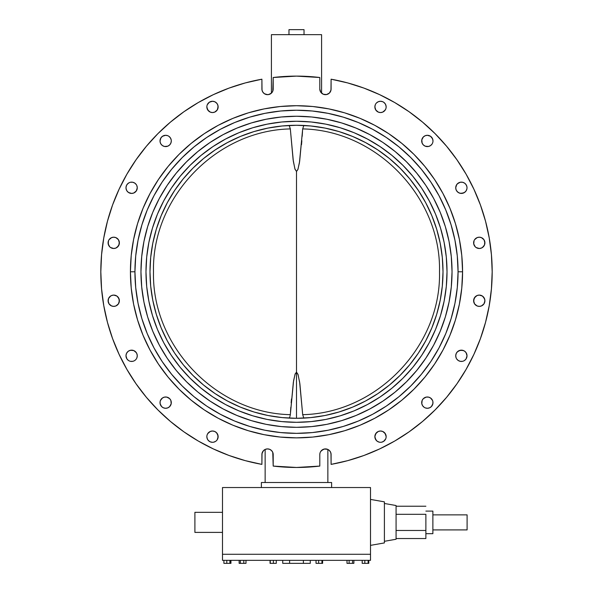 <?xml version="1.0" encoding="UTF-8"?>
<svg xmlns="http://www.w3.org/2000/svg" width="593" height="593" viewBox="0 0 593 593"><rect width="100%" height="100%" fill="white"/><g stroke="black" fill="none" stroke-linecap="round" stroke-linejoin="round"><path stroke-width="0.89" d="M327.862 482.517L327.862 449.45L327.862 482.517M265.138 449.45L265.138 482.517L265.138 449.45M304.024 34.668L304.024 29.65L288.976 29.65L288.976 34.668L288.976 29.65L304.024 29.65L304.024 34.668M321.584 93.145L321.584 34.668L271.416 34.668L271.416 93.145L271.416 34.668L321.584 34.668L321.584 93.145M483.258 246.836L484.481 245.005L484.911 242.841L483.955 239.705L484.911 242.841A5.641 5.641 0 0 1 479.263 248.489A5.641 5.641 0 0 1 473.622 242.841L474.052 240.684L473.725 243.945L475.275 246.836L473.725 243.945L473.725 241.744L473.725 243.945L475.275 246.836L474.052 245.005L473.622 242.841A5.641 5.641 0 0 1 479.263 237.2A5.641 5.641 0 0 1 484.911 242.841L484.481 245.005L483.258 246.836L481.42 248.059L483.258 246.836L484.481 245.005L484.8 241.744L484.481 245.005L482.398 247.533M456.158 185.624L457.381 183.793L460.272 182.244L458.241 183.089L456.677 184.645L455.728 187.781A5.641 5.641 0 0 1 461.376 182.14A5.641 5.641 0 0 1 467.017 187.781L466.906 186.684L467.017 187.781A5.641 5.641 0 0 1 461.376 193.429A5.641 5.641 0 0 1 455.728 187.781L456.158 189.945L457.381 191.776L456.158 189.945M421.697 140.949A5.641 5.641 0 0 1 427.345 135.3A5.641 5.641 0 0 1 432.986 140.949L432.556 138.784L432.986 140.949A5.641 5.641 0 0 1 427.345 146.59A5.641 5.641 0 0 1 421.697 140.949L421.808 139.844L422.127 143.106L423.35 144.937L425.181 146.16L428.442 146.478L427.345 146.59M386.043 108.015L386.154 106.918A5.641 5.641 0 0 1 380.506 112.559A5.641 5.641 0 0 1 374.865 106.918L375.295 104.753L374.865 106.918L375.295 109.075L376.518 110.906L378.349 112.129L375.814 110.053L374.969 108.015L374.969 105.813L374.969 108.015L375.814 110.053L378.349 112.129L375.814 110.053L374.865 106.918A5.641 5.641 0 0 1 380.506 101.27A5.641 5.641 0 0 1 386.154 106.918L385.724 104.753L386.043 105.813L385.198 103.782L383.641 102.226L385.198 103.782L386.043 105.813M206.957 105.813L206.846 106.918A5.641 5.641 0 0 1 212.494 101.27A5.641 5.641 0 0 1 218.135 106.918L217.186 110.053L214.651 112.129L216.482 110.906L217.705 109.075L218.031 105.813L218.031 108.015L217.186 110.053L214.651 112.129L216.482 110.906L217.705 109.075L218.135 106.918L217.705 104.753L218.135 106.918A5.641 5.641 0 0 1 212.494 112.559A5.641 5.641 0 0 1 206.846 106.918L207.802 110.053L210.33 112.129L208.499 110.906L206.957 108.015M160.014 140.949A5.641 5.641 0 0 1 165.655 135.3A5.641 5.641 0 0 1 171.303 140.949L171.192 139.844L171.303 140.949A5.641 5.641 0 0 1 165.655 146.59A5.641 5.641 0 0 1 160.014 140.949L160.444 138.784L161.667 136.953L163.498 135.73L165.655 135.3L162.519 136.249L160.962 137.806L160.014 140.949L160.444 138.784L161.667 136.953L163.498 135.73L165.655 135.3L162.519 136.249L160.962 137.806L160.117 139.844L160.117 142.046L160.962 144.084L160.444 143.106M126.932 184.645L128.488 183.089L126.932 184.645L127.636 183.793L126.413 185.624L125.983 187.781A5.641 5.641 0 0 1 131.624 182.14A5.641 5.641 0 0 1 137.272 187.781L136.842 185.624M117.725 246.836L119.275 243.945L119.275 241.744L118.43 239.705L119.378 242.841A5.641 5.641 0 0 1 113.737 248.489A5.641 5.641 0 0 1 108.089 242.841L108.519 240.684L108.2 243.945L109.742 246.836L108.519 245.005L108.2 241.744L108.519 245.005L109.742 246.836L108.519 245.005L108.089 242.841A5.641 5.641 0 0 1 113.737 237.2A5.641 5.641 0 0 1 119.378 242.841L118.948 245.005L117.725 246.836L115.894 248.059L118.43 245.976L119.275 243.945L119.275 241.744L118.948 245.005L116.873 247.533M109.742 296.745L108.519 298.575L108.089 300.733L109.045 303.875L108.089 300.733A5.641 5.641 0 0 1 113.737 295.092A5.641 5.641 0 0 1 119.378 300.733L118.43 303.875L119.275 301.837L119.275 299.635L119.275 301.837L118.43 303.875L119.275 301.837L118.948 298.575L119.378 300.733A5.641 5.641 0 0 1 113.737 306.381A5.641 5.641 0 0 1 108.089 300.733L108.519 298.575L109.742 296.745L111.58 295.522L109.742 296.745L108.519 298.575L108.2 301.837L108.519 298.575L110.602 296.04M128.488 351.1L130.527 350.263L128.488 351.1L126.932 352.657L127.636 351.805L126.413 353.636L125.983 355.8A5.641 5.641 0 0 1 131.624 350.152A5.641 5.641 0 0 1 137.272 355.8L136.842 353.636L135.619 351.805L136.842 353.636M164.558 397.095L162.519 397.94L160.962 399.497L160.117 401.535L160.117 403.737L161.667 406.628L163.498 407.851L165.655 408.28L163.498 407.851L161.667 406.628L160.444 404.797L160.014 402.632L160.444 404.797L161.667 406.628L163.498 407.851L165.655 408.28L163.498 407.851L161.667 406.628L160.444 404.797L160.014 402.632A5.641 5.641 0 0 1 165.655 396.991A5.641 5.641 0 0 1 171.303 402.632L171.192 403.737L170.873 400.475L169.65 398.644L166.759 397.095L164.558 397.095L165.655 396.991M206.957 435.558L206.846 436.663A5.641 5.641 0 0 1 212.494 431.015A5.641 5.641 0 0 1 218.135 436.663L217.186 439.798L218.031 437.76L218.031 435.558L218.031 437.76L217.186 439.798L218.031 437.76L217.705 434.506L218.135 436.663A5.641 5.641 0 0 1 212.494 442.304A5.641 5.641 0 0 1 206.846 436.663L207.276 438.82L206.957 437.76L207.802 439.798L209.359 441.355L207.802 439.798L206.957 437.76M378.349 441.874L379.409 442.2L377.37 441.355L375.814 439.798L374.865 436.663A5.641 5.641 0 0 1 380.506 431.015A5.641 5.641 0 0 1 386.154 436.663L385.198 433.527L382.67 431.445L384.501 432.668L386.043 435.558M421.697 402.632A5.641 5.641 0 0 1 427.345 396.991A5.641 5.641 0 0 1 432.986 402.632L432.556 404.797L431.333 406.628L429.502 407.851L427.345 408.28L429.502 407.851L431.333 406.628L432.556 404.797L432.986 402.632L432.556 404.797L431.333 406.628L429.502 407.851L427.345 408.28L429.502 407.851L431.333 406.628L432.883 403.737L432.883 401.535L432.986 402.632A5.641 5.641 0 0 1 427.345 408.28A5.641 5.641 0 0 1 421.697 402.632L421.808 403.737L422.127 400.475L423.35 398.644L426.241 397.095L428.442 397.095L427.345 396.991M456.158 353.636L457.381 351.805L456.158 353.636L455.728 355.8A5.641 5.641 0 0 1 461.376 350.152A5.641 5.641 0 0 1 467.017 355.8L466.068 352.657L464.512 351.1L462.473 350.263L464.512 351.1L466.068 352.657M475.275 296.745L473.725 299.635L473.725 301.837L474.57 303.875L473.622 300.733A5.641 5.641 0 0 1 479.263 295.092A5.641 5.641 0 0 1 484.911 300.733L483.955 303.875L484.911 300.733L484.8 299.635L484.8 301.837L483.955 303.875L484.911 300.733L484.481 298.575L484.911 300.733A5.641 5.641 0 0 1 479.263 306.381A5.641 5.641 0 0 1 473.622 300.733L474.57 297.597L477.106 295.522L474.57 297.597L473.725 299.635L473.725 301.837L474.052 298.575L476.127 296.04M145.982 271.787A150.518 150.518 0 0 1 296.5 121.268A150.518 150.518 0 0 1 447.018 271.787L446.299 257.036L444.127 242.426L440.54 228.097L435.566 214.184L429.25 200.834A150.518 150.518 0 0 0 429.236 200.805A150.518 150.518 0 0 1 429.25 200.834L421.653 188.166L412.854 176.299L402.936 165.358L391.988 155.433L380.128 146.634L367.452 139.044L354.103 132.728L340.197 127.747L325.868 124.159L311.251 121.995L296.5 121.268L281.749 121.995L267.132 124.159L252.803 127.747L238.897 132.728L225.548 139.044A150.518 150.518 0 0 0 225.518 139.058A150.518 150.518 0 0 1 225.548 139.044L212.872 146.634L201.012 155.433L190.064 165.358L180.146 176.299L171.347 188.166L163.75 200.834L157.434 214.184L152.46 228.097L148.873 242.426L146.701 257.036L145.982 271.787L146.701 286.545L148.873 301.155L152.46 315.483L157.434 329.389L163.75 342.747L171.347 355.415L180.146 367.282L190.064 378.223L201.012 388.141L212.872 396.947L225.548 404.537L238.897 410.853L252.803 415.826L267.132 419.421L281.749 421.586L296.5 422.312L311.251 421.586L325.868 419.421L340.197 415.826L354.103 410.853L367.452 404.537L380.128 396.947L391.988 388.141L402.936 378.223L412.854 367.282L421.653 355.415L429.25 342.747L435.566 329.389L440.54 315.483L444.127 301.155L446.299 286.545L447.018 271.787A150.518 150.518 0 0 1 296.5 422.312A150.518 150.518 0 0 1 145.982 271.787A150.518 150.518 0 0 1 296.5 121.268A150.518 150.518 0 0 1 447.018 271.787A150.518 150.518 0 0 1 296.5 422.312A150.518 150.518 0 0 1 145.982 271.787L146.701 257.036L148.873 242.426L152.46 228.097L157.434 214.184L163.75 200.834L171.347 188.166L180.146 176.299L190.064 165.358L201.012 155.433L212.872 146.634L225.548 139.044L238.897 132.728L252.803 127.747L267.132 124.159L281.749 121.995L296.5 121.268L311.251 121.995L325.868 124.159L340.197 127.747L354.103 132.728L367.452 139.044L380.128 146.634L391.988 155.433L402.936 165.358L412.854 176.299L421.653 188.166L429.25 200.834L435.566 214.184L440.54 228.097L444.127 242.426L446.299 257.036L447.018 271.787L446.299 286.545L444.127 301.155L440.54 315.483L435.566 329.389L429.25 342.747L421.653 355.415L412.854 367.282L402.936 378.223L391.988 388.141L380.128 396.947L367.452 404.537A150.518 150.518 0 0 0 367.482 404.522A150.518 150.518 0 0 1 367.452 404.537L354.103 410.853L340.197 415.826L325.868 419.421L311.251 421.586L296.5 422.312L281.749 421.586L267.132 419.421L252.803 415.826L238.897 410.853L225.548 404.537L212.872 396.947L201.012 388.141L190.064 378.223L180.146 367.282L171.347 355.415L163.75 342.747A150.518 150.518 0 0 0 163.764 342.776A150.518 150.518 0 0 1 163.75 342.747L157.434 329.389L152.46 315.483L148.873 301.155L146.701 286.545L145.982 271.787M140.964 271.787A155.536 155.536 0 0 1 296.5 116.25A155.536 155.536 0 0 1 452.036 271.787L451.288 256.547L449.049 241.447L445.343 226.637L440.199 212.264L433.676 198.47L425.826 185.379L416.731 173.119L406.479 161.807L395.175 151.556L382.915 142.461L369.817 134.618L356.022 128.088L341.65 122.951L326.847 119.237L311.748 116.999L296.5 116.25L281.252 116.999L266.153 119.237L251.35 122.951L236.978 128.088L223.183 134.618L210.085 142.461L197.825 151.556L186.521 161.807L176.269 173.119L167.174 185.379L159.324 198.47L152.801 212.264L147.657 226.637L143.951 241.447L141.712 256.547L140.964 271.787L141.712 287.034L143.951 302.134L147.657 316.944L152.801 331.309L159.324 345.111L167.174 358.202L176.269 370.462L186.521 381.773L197.825 392.025L210.085 401.113L223.183 408.962L236.978 415.485L251.35 420.63L266.153 424.343L281.252 426.582L296.5 427.331L311.748 426.582L326.847 424.343L341.65 420.63L356.022 415.485L369.817 408.962L382.915 401.113L395.175 392.025L406.479 381.773L416.731 370.462L425.826 358.202L433.676 345.111L440.199 331.309L445.343 316.944L449.049 302.134L451.288 287.034L452.036 271.787A155.536 155.536 0 0 1 296.5 427.331A155.536 155.536 0 0 1 140.964 271.787L141.297 281.964M150.036 350.078L143.069 335.341L150.036 350.078L158.413 364.058L168.123 377.148L179.064 389.223L191.146 400.171L204.237 409.874L218.209 418.258L232.945 425.225L248.289 430.711L264.1 434.676L280.222 437.063L296.5 437.864L312.778 437.063L328.9 434.676L344.711 430.711L360.055 425.225L374.791 418.258L388.763 409.874L401.854 400.171L413.936 389.223L424.877 377.148L434.587 364.058L442.964 350.078L449.931 335.341L455.424 319.998L459.382 304.187L461.777 288.065L462.577 271.787A166.077 166.077 0 0 1 296.5 437.864A166.077 166.077 0 0 1 130.423 271.787L131.223 255.509L130.423 271.787L131.223 288.065L130.423 271.787L134.937 271.787A161.563 161.563 0 0 0 296.5 433.35A161.563 161.563 0 0 0 458.063 271.787A161.563 161.563 0 0 0 296.5 110.231A161.563 161.563 0 0 0 134.937 271.787L130.423 271.787A166.077 166.077 0 0 1 296.5 105.717A166.077 166.077 0 0 1 462.577 271.787L458.063 271.787L462.577 271.787L461.777 255.509L459.382 239.387L455.424 223.583L449.931 208.232L442.964 193.503L434.587 179.523L424.877 166.433L413.936 154.358L401.854 143.41L388.763 133.699L374.791 125.323L388.763 133.699M328.581 93.716L326.55 94.561L329.441 93.019L330.983 90.129L331.094 79.195A195.675 195.675 0 0 1 331.094 464.386L330.983 453.452L331.094 454.549L330.664 452.392L329.441 450.561L327.61 449.338L328.581 449.857M271.542 93.019L269.711 94.243L267.554 94.672L264.419 93.716L266.45 94.561L268.651 94.561L271.542 93.019L269.711 94.243L267.554 94.672L264.419 93.716L266.45 94.561L268.651 94.561L271.542 93.019L272.765 91.189L272.246 92.16M264.419 93.716L262.862 92.16L262.017 90.129L261.906 79.195L261.906 89.024A5.641 5.641 0 0 0 267.554 94.672A5.641 5.641 0 0 0 273.195 89.024L273.195 77.505A195.675 195.675 0 0 1 319.805 77.505L319.805 89.024L320.754 92.16L320.235 91.189M264.419 449.857L265.39 449.338L263.559 450.561L262.017 453.452L261.906 464.386A195.675 195.675 0 0 1 261.906 79.195L245.294 82.931L229.061 88.098L213.347 94.658L198.255 102.559L183.912 111.743L170.421 122.143L157.886 133.67L170.421 122.143L157.886 133.67L146.404 146.249L136.056 159.776L126.924 174.149L119.074 189.271L112.566 205.008L107.459 221.256L103.782 237.889L101.566 254.775L100.825 271.787L101.566 288.806L103.782 305.691L107.459 322.325L112.566 338.566L119.074 354.31L126.924 369.424L136.056 383.804L146.404 397.332L157.886 409.904L170.421 421.438L157.886 409.904M319.909 453.452L319.805 454.549A5.641 5.641 0 0 1 325.446 448.908A5.641 5.641 0 0 1 331.094 454.549L331.094 464.386L347.706 460.65L363.939 455.483L379.653 448.923L394.745 441.022L409.088 431.837L422.579 421.438L435.114 409.904L422.579 421.438L435.114 409.904L446.596 397.332L456.944 383.804L466.076 369.424L473.926 354.31L480.434 338.566L485.541 322.325L489.218 305.691L491.434 288.806L492.175 271.787L491.434 254.775L489.218 237.889L485.541 221.256L480.434 205.008L473.926 189.271L466.076 174.149L456.944 159.776L446.596 146.249L435.114 133.67L422.579 122.143L435.114 133.67M326.55 94.561L323.289 94.243L321.458 93.019L323.289 94.243L326.55 94.561L323.289 94.243L320.754 92.16L323.289 94.243L325.446 94.672L327.61 94.243L326.55 94.561M474.052 240.684L473.725 241.744L474.052 240.684M474.57 239.705L477.106 237.63L479.263 237.2L481.42 237.63L480.367 237.304M477.106 248.059L476.127 247.533L479.263 248.489L481.42 248.059M463.533 182.57L462.473 182.244L464.512 183.089L466.068 184.645L464.512 183.089L466.068 184.645L464.512 183.089L462.473 182.244L464.512 183.089M466.068 184.645L466.906 186.684M466.587 189.945L466.906 188.885L466.068 190.916L464.512 192.473L461.376 193.429L459.212 192.999L457.381 191.776L459.212 192.999L461.376 193.429L464.512 192.473L462.473 193.318L460.272 193.318L458.241 192.473L456.677 190.916L458.241 192.473L460.272 193.318L463.533 192.999L465.364 191.776L464.512 192.473M421.808 139.844L423.35 136.953L425.181 135.73L424.21 136.249M427.345 135.3L430.481 136.249L432.556 138.784L430.481 136.249L427.345 135.3L430.481 136.249L432.038 137.806L432.883 139.844L432.038 137.806L430.481 136.249L427.345 135.3L425.181 135.73M432.556 143.106L432.883 142.046M375.295 104.753L374.969 105.813L375.295 104.753M376.518 102.923L378.349 101.699L380.506 101.27L382.67 101.699L381.61 101.381M385.724 109.075L384.501 110.906L382.67 112.129L385.198 110.053L383.641 111.61M207.276 104.753L209.359 102.226L207.802 103.782M209.359 102.226L212.494 101.27L214.651 101.699L213.591 101.381M214.651 101.699L216.482 102.923L215.63 102.226L217.186 103.782L218.031 105.813L217.186 103.782M167.819 135.73L165.655 135.3M165.655 146.59L164.558 146.478L167.819 146.16L169.65 144.937L170.873 143.106L171.303 140.949M164.558 146.478L162.519 145.641L160.962 144.084M129.467 182.57L127.636 183.793L129.467 182.57M133.788 182.57L132.728 182.244L134.759 183.089L136.323 184.645M136.842 189.945L135.619 191.776L133.788 192.999L131.624 193.429L128.488 192.473L131.624 193.429L133.788 192.999L135.619 191.776L136.842 189.945L135.619 191.776L133.788 192.999L131.624 193.429L128.488 192.473L131.624 193.429L133.788 192.999L136.323 190.916L137.272 187.781A5.641 5.641 0 0 1 131.624 193.429A5.641 5.641 0 0 1 125.983 187.781L126.413 189.945L126.094 188.885L126.932 190.916L128.488 192.473L126.932 190.916M108.519 240.684L109.045 239.705L108.519 240.684M109.045 239.705L111.58 237.63L113.737 237.2L115.894 237.63L114.834 237.304M111.58 248.059L110.602 247.533L113.737 248.489L115.894 248.059M115.894 295.522L116.873 296.04L113.737 295.092L111.58 295.522M117.725 296.745L118.948 298.575L116.873 296.04L118.43 297.597L119.275 299.635L117.725 296.745M118.43 303.875L115.894 305.951L113.737 306.381L111.58 305.951L112.633 306.27M130.527 350.263L133.788 350.582L135.619 351.805L133.788 350.582L130.527 350.263L133.788 350.582L136.323 352.657L133.788 350.582L131.624 350.152L129.467 350.582L130.527 350.263M136.842 357.957L137.272 355.8A5.641 5.641 0 0 1 131.624 361.441A5.641 5.641 0 0 1 125.983 355.8L126.932 358.935L128.488 360.492L126.932 358.935M135.619 359.788L134.759 360.492L135.619 359.788M133.788 361.011L132.728 361.33L133.788 361.011M129.467 361.011L128.488 360.492M171.192 403.737L169.65 406.628L167.819 407.851L168.79 407.324M207.276 434.506L208.499 432.668L210.33 431.445L207.802 433.527L209.359 431.971M214.651 431.445L216.482 432.668L217.705 434.506L216.482 432.668L214.651 431.445L216.482 432.668L218.031 435.558L216.482 432.668L214.651 431.445L212.494 431.015L210.33 431.445M215.63 441.355L213.591 442.2M386.043 437.76L386.154 436.663A5.641 5.641 0 0 1 380.506 442.304A5.641 5.641 0 0 1 374.865 436.663L375.814 433.527L378.349 431.445L376.518 432.668L374.969 435.558L374.969 437.76L375.814 439.798L374.969 437.76L374.969 435.558L376.518 432.668L378.349 431.445L376.518 432.668L374.969 435.558L374.969 437.76L376.518 440.651L375.814 439.798M385.724 438.82L383.641 441.355L385.198 439.798M383.641 441.355L381.61 442.2M428.442 397.095L430.481 397.94L432.556 400.475L432.038 399.497M425.181 407.851L427.345 408.28M457.381 351.805L460.272 350.263L462.473 350.263L459.212 350.582L457.381 351.805L460.272 350.263L463.533 350.582L460.272 350.263L458.241 351.1L456.677 352.657L457.381 351.805M466.068 358.935L464.512 360.492L466.068 358.935L464.512 360.492L466.068 358.935L467.017 355.8A5.641 5.641 0 0 1 461.376 361.441A5.641 5.641 0 0 1 455.728 355.8L456.158 357.957M463.533 361.011L464.512 360.492L463.533 361.011M459.212 361.011L460.272 361.33L458.241 360.492L456.677 358.935M481.42 295.522L482.398 296.04L479.263 295.092L477.106 295.522M483.258 296.745L484.481 298.575L482.398 296.04L483.955 297.597L484.8 299.635L483.258 296.745M483.955 303.875L481.42 305.951L479.263 306.381L477.106 305.951L478.166 306.27M475.275 246.836L476.127 247.533L475.275 246.836M430.481 145.641L432.038 144.084L430.481 145.641L428.442 146.478M170.347 137.806L168.79 136.249L170.347 137.806L171.192 139.844M109.742 246.836L110.602 247.533L109.742 246.836M209.359 441.355L208.499 440.651L210.33 441.874L212.494 442.304M216.482 440.651L217.186 439.798L216.482 440.651M422.653 405.768L424.21 407.324L422.653 405.768L421.808 403.737M265.39 449.338L267.554 448.908L269.711 449.338L271.542 450.561L272.765 452.392L271.542 450.561L269.711 449.338L267.554 448.908L265.39 449.338M320.235 452.392L320.754 451.414L320.235 452.392M321.458 450.561L324.349 449.02L327.61 449.338L325.446 448.908L323.289 449.338L320.754 451.414M383.641 102.226L382.67 101.699M211.39 112.455L210.33 112.129L212.494 112.559L214.651 112.129M160.444 400.475L162.519 397.94M262.336 452.392L261.906 454.549A5.641 5.641 0 0 1 267.554 448.908A5.641 5.641 0 0 1 273.195 454.549L273.195 466.076L296.5 467.469L319.805 466.076L319.805 454.549L319.805 466.076A195.675 195.675 0 0 1 273.195 466.076L272.765 452.392M330.664 91.189L331.094 89.024A5.641 5.641 0 0 1 325.446 94.672A5.641 5.641 0 0 1 319.805 89.024L319.805 77.505L296.5 76.112L273.195 77.505L272.765 91.189M331.094 89.024L331.094 79.195L347.706 82.931L363.939 88.098L379.653 94.658L394.745 102.559L409.088 111.743L422.579 122.143M261.906 454.549L261.906 464.386L245.294 460.65L229.061 455.483L213.347 448.923L198.255 441.022L183.912 431.837L170.421 421.438M483.955 239.705L481.42 237.63M462.473 182.244L460.272 182.244M466.906 188.885L467.017 187.781M378.349 112.129L380.506 112.559L382.67 112.129M384.501 110.906L385.198 110.053M135.619 183.793L134.759 183.089M132.728 182.244L130.527 182.244M126.413 185.624L126.094 186.684M118.43 239.705L115.894 237.63M109.045 303.875L111.58 305.951M126.413 353.636L126.094 354.696M130.527 361.33L132.728 361.33M165.655 408.28L167.819 407.851M208.499 432.668L207.802 433.527M210.33 441.874L211.39 442.2M382.67 431.445L380.506 431.015L378.349 431.445M379.409 442.2L380.506 442.304M432.883 401.535L432.556 400.475M457.381 359.788L458.241 360.492M460.272 361.33L462.473 361.33M466.587 357.957L466.906 356.897M474.57 303.875L477.106 305.951M374.791 125.323L360.055 118.355L344.711 112.863L328.9 108.904L312.778 106.51L296.5 105.717L280.222 106.51L264.1 108.904L248.289 112.863L232.945 118.355L218.209 125.323L204.237 133.699L191.146 143.41L179.064 154.358L168.123 166.433L158.413 179.523L150.036 193.503L143.069 208.232L137.576 223.583L133.618 239.387L131.223 255.509M131.223 288.065L133.618 304.187L137.576 319.998L143.069 335.341M458.063 271.787L457.285 287.627L454.957 303.305L451.103 318.686L445.766 333.614L438.983 347.95L430.829 361.545L421.386 374.279L410.741 386.028L398.993 396.68L386.258 406.123L372.656 414.27L358.328 421.052L343.399 426.389L328.018 430.244L312.333 432.571L296.5 433.35L280.667 432.571L264.982 430.244L249.601 426.389L234.672 421.052L220.344 414.27L206.742 406.123L194.007 396.68L182.259 386.028L171.614 374.279L162.171 361.545L154.017 347.95L147.234 333.614L141.897 318.686L138.043 303.305L135.715 287.627L134.937 271.787L135.715 255.954L138.043 240.269L141.897 224.888L147.234 209.966L154.017 195.631L162.171 182.029L171.614 169.294L182.259 157.553L194.007 146.901L206.742 137.457L220.344 129.304L234.672 122.529L249.601 117.184L264.982 113.337L280.667 111.01L296.5 110.231L312.333 111.01L328.018 113.337L343.399 117.184L358.328 122.529L372.656 129.304L386.258 137.457L398.993 146.901L410.741 157.553L421.386 169.294L430.829 182.029L438.983 195.631L445.766 209.966L451.103 224.888L454.957 240.269L457.285 255.954L458.063 271.787M158.079 200.849L159.324 198.47M223.183 134.618L225.562 133.366L223.183 134.618M367.438 133.366L369.817 134.618M433.676 198.47L434.921 200.849L433.676 198.47M434.921 342.732L433.676 345.111M369.817 408.962L367.438 410.208M225.562 410.208L223.183 408.962M159.324 345.111L158.079 342.732M441.577 231.678L444.127 242.426M286.33 116.584L291.482 116.332M171.303 402.632A5.641 5.641 0 0 1 165.655 408.28A5.641 5.641 0 0 1 160.014 402.632M293.424 482.517L299.576 482.517M149.992 271.787A146.508 146.508 0 0 1 296.5 125.279A146.508 146.508 0 0 1 443.008 271.787L442.304 257.429L440.191 243.204L436.7 229.261L431.852 215.726L425.707 202.724L418.317 190.397L409.756 178.849L400.097 168.19L389.445 158.539L377.897 149.97L365.562 142.579L352.568 136.434L339.026 131.587L325.083 128.095L310.858 125.99L296.5 125.279L282.142 125.99L267.917 128.095L253.974 131.587L240.432 136.434L227.438 142.579L215.103 149.97L203.555 158.539L192.903 168.19L183.244 178.849L174.683 190.397L167.293 202.724L161.148 215.726L156.3 229.261L152.809 243.204L150.696 257.429L149.992 271.787L150.696 286.152L152.809 300.369L156.3 314.32L161.148 327.855L167.293 340.849L174.683 353.183L183.244 364.732L192.903 375.384L203.555 385.042L215.103 393.604L227.438 401.001L240.432 407.146L253.974 411.987L267.917 415.485L282.142 417.591L296.5 418.295L310.858 417.591L325.083 415.485L339.026 411.987L352.568 407.146L365.562 401.001L377.897 393.604L389.445 385.042L400.097 375.384L409.756 364.732L418.317 353.183L425.707 340.849L431.852 327.855L436.7 314.32L440.191 300.369L442.304 286.152L443.008 271.787A146.508 146.508 0 0 1 296.5 418.295A146.508 146.508 0 0 1 149.992 271.787M161.148 215.726L162.956 211.538M236.244 138.243L240.432 136.434M352.568 136.434L356.756 138.243M430.044 211.538L431.852 215.726M431.852 327.855L430.044 332.043M356.756 405.33L352.568 407.146M240.432 407.146L236.244 405.33M162.956 332.043L161.148 327.855M290.325 129.066L290.318 128.918C216.149 130.334 151.704 197.632 153.498 271.787C151.704 345.949 216.149 413.239 290.318 414.663L293.587 380.721L295.158 373.924L296.5 372.137L296.5 418.295L296.5 372.137L295.032 374.287L293.35 382.255L290.318 414.663C216.149 413.239 151.704 345.949 153.498 271.787C151.704 197.632 216.149 130.334 290.318 128.918L293.35 161.318L295.025 169.279L296.5 171.444L294.906 168.909L293.12 159.784L290.318 128.918L289.147 125.368L290.303 128.755M296.5 171.444L296.5 271.787L296.5 171.444L297.968 169.287L299.65 161.326L302.682 128.918C376.851 130.334 441.296 197.632 439.502 271.787C441.296 345.949 376.851 413.239 302.682 414.663L303.853 418.213L302.682 414.663C376.851 413.239 441.296 345.949 439.502 271.787C441.296 197.632 376.851 130.334 302.682 128.918L299.413 162.86L297.842 169.657L296.5 171.444M289.48 417.576L289.777 416.901L289.48 417.576M290.029 416.182L290.318 414.663L290.029 416.182M291.156 402.84L291.482 398.926M290.503 411.809L290.822 407.243M302.682 414.663L299.65 382.263L297.975 374.302L296.5 372.137L296.5 271.787L296.5 372.137L298.094 374.672L299.88 383.797L302.697 414.818M303.846 125.375L302.682 128.918L303.846 125.375M301.844 140.734L301.518 144.655M302.504 131.631L302.178 136.353M222.494 512.322L194.897 512.322L194.897 532.395L222.494 532.395L194.897 532.395L194.897 512.322L222.494 512.322M299.939 482.517L331.62 482.517L331.62 487.535L331.62 482.517L261.38 482.517L261.38 487.535L261.38 482.517L293.061 482.517M222.494 554.27L222.494 487.535L370.506 487.535L370.506 554.27L370.506 487.535L222.494 487.535L222.494 554.27L370.506 554.27L370.506 560.341L370.506 554.27L222.494 554.27L370.506 554.27L222.494 554.27L222.494 560.341L370.506 560.341L222.494 560.341L222.494 554.27M384.397 501.856L384.397 542.921L370.506 545.367L384.397 542.921L384.397 501.856L370.506 499.41L384.397 501.856M396.072 539.245L384.397 541.305L396.072 539.245L396.072 505.532L384.397 503.472L396.072 505.532L396.072 539.245M282.735 563.35L289.614 563.35L289.614 560.341L289.614 563.35L303.386 563.35L303.386 560.341L303.386 563.35L310.265 563.35L310.265 560.341L310.265 563.35L282.735 563.35L282.735 560.341L282.735 563.35M432.875 511.099L425.878 511.099L432.875 511.099L432.875 533.678L432.875 511.099M425.878 533.678L432.875 533.678L425.878 533.678M425.878 514.309L425.878 530.468L425.878 514.309L396.072 514.309L425.878 514.309M425.878 538.54L425.878 530.468L396.072 530.468L425.878 530.468L425.878 538.54L396.072 538.54L425.878 538.54M396.072 506.229L425.878 506.229L396.072 506.229M467.099 514.865L432.875 514.865L467.099 514.865L467.099 529.912L432.875 529.912L467.099 529.912L467.099 514.865M353.88 563.35L353.88 560.341L353.88 563.35L352.561 563.35L352.561 560.341L352.561 563.35L349.114 563.35L349.114 560.341L349.114 563.35L346.994 563.35L346.994 560.341L346.994 563.35L353.88 563.35M368.794 563.35L368.794 560.341L368.794 563.35L368.772 560.341L368.772 563.35L364.828 563.35L364.828 560.341L364.828 563.35L362.182 563.35L362.182 560.341L362.182 563.35L362.204 560.341L362.204 563.35L368.112 563.35L368.112 560.341L368.112 563.35L368.794 563.35M316.032 560.341L316.032 563.35L316.032 560.341M322.622 563.35L322.622 560.341L322.622 563.35L321.932 563.35L321.932 560.341L321.932 563.35L318.641 563.35L318.641 560.341L318.641 563.35L316.032 563.35L322.622 563.35M270.06 560.341L270.06 563.35L270.06 560.341M276.279 563.35L276.279 560.341L276.279 563.35L273.388 563.35L273.388 560.341L273.388 563.35L270.275 563.35L270.275 560.341L270.06 563.35L276.279 563.35M230.121 563.35L230.121 560.341L230.121 563.35L229.906 560.341L229.906 563.35L226.8 563.35L226.8 560.341L226.8 563.35L223.902 563.35L223.902 560.341L223.902 563.35L230.944 563.35L230.944 560.341L230.944 563.35L230.121 563.35M245.991 560.341L245.991 563.35L243.79 563.35L243.79 560.341L243.79 563.35L240.358 563.35L240.358 560.341L240.358 563.35L239.135 563.35L239.135 560.341L239.135 563.35L245.991 563.35L245.991 560.341"/></g></svg>
